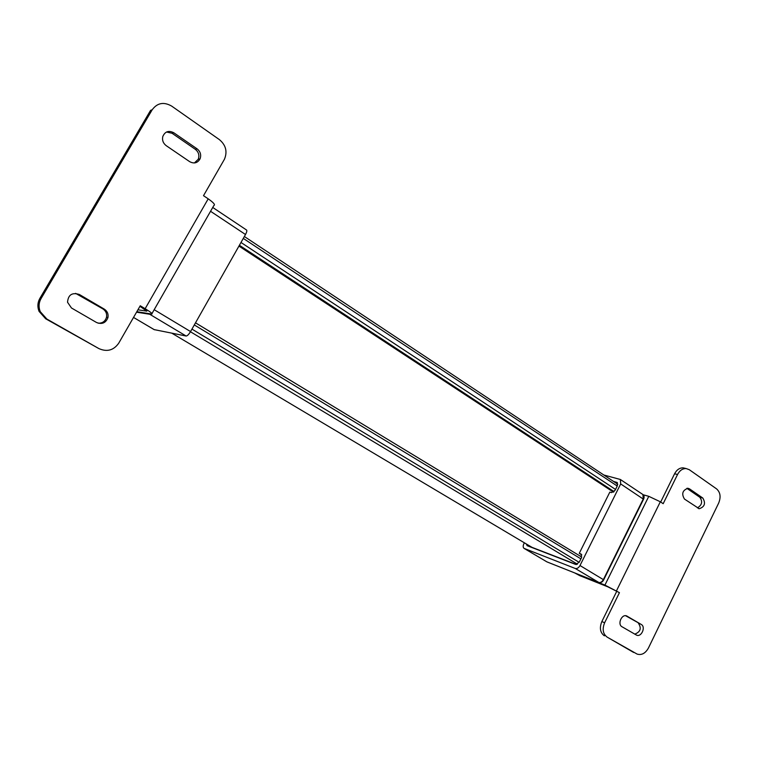 <?xml version="1.0" encoding="UTF-8"?>
<svg xmlns="http://www.w3.org/2000/svg" width="758" height="758" viewBox="0 0 758 758"><rect width="100%" height="100%" fill="white"/><g stroke="black" fill="none" stroke-linecap="round" stroke-linejoin="round"><path stroke-width="1.14" d="M532.031 547.361L171.858 333.198L532.031 547.361L576.478 564.539M238.941 246.094L613.478 492.15M154.196 329.616L186.136 336.021C187.33 335.927 188.808 334.439 190.561 331.559L245.497 234.506C246.776 232.137 247.127 230.64 246.558 230.025L212.733 207.455M526.298 543.969L527.142 545.675L575.701 564.454L579.216 562.228L581.471 557.727L581.178 554.079L579.254 553.34L609.839 492.103L611.573 492.596L615.136 490.236L617.344 485.812L617.116 482.476L613.544 481.444M603.823 474.991L620.376 479.492L620.679 483.926L579.993 565.525C578.619 567.894 577.046 568.888 575.294 568.491L524.081 548.394C522.973 547.494 522.887 545.978 523.844 543.846L524.365 542.813M581.812 554.894L579.254 553.34M574.801 572.963L604.922 585.091L619.438 592.661L607.907 586.872L579.775 575.654L574.678 572.915M643.239 494.794L648.782 496.329L660.322 501.777L616.462 590.88M619.438 592.661L604.628 622.773C602.079 629.159 602.923 633.944 607.158 637.127L637.137 654.097C641.628 655.414 645.399 653.377 648.45 647.995L718.679 503.047C721.066 497.03 720.365 492.312 716.585 488.891L689.287 469.704L686.142 468.558C682.579 468.482 679.718 470.462 677.548 474.489L663.184 503.691L660.322 501.777M689.486 488.844L687.97 488.275C682.494 490.255 681.338 493.856 684.483 499.077L699.236 508.732C704.694 506.865 705.888 503.303 702.808 498.044L689.486 488.844L687.231 488.266M641.259 624.459L626.62 615.922C621.683 613.8 617.202 624.327 622.015 626.762L636.606 635.166C641.457 637.383 646.005 626.904 641.259 624.459L625.606 615.723M660.682 502.014L674.582 473.769C676.752 469.752 679.613 467.781 683.166 467.857L685.535 468.539M633.679 652.477L607.158 637.127M616.624 591.534L601.852 621.551C599.313 627.908 600.156 632.674 604.391 635.848M686.862 488.332L699.824 497.267C702.818 501.569 702.012 505.112 697.398 507.879M634.749 634.143C640.472 631.907 641.694 628.268 638.416 623.247M136.819 311.709L151.685 314.039C153.031 313.983 150.851 312.211 145.148 308.705L140.239 305.768L118.722 343.194C113.615 350.376 107.001 352.167 98.881 348.585L46.863 319.052L40.231 311.614C38.468 307.085 38.743 302.717 41.084 298.519L152.206 109.739C157.342 102.842 163.842 101.629 171.696 106.12L219.432 139.652C225.931 145.157 227.58 151.723 224.396 159.341L203.504 195.687L208.204 198.833C213.614 202.642 215.499 204.868 213.86 205.503L151.998 313.528M137.918 309.795L146.853 311.15L139.927 306.298M96.512 322.482C102.036 324.632 105.855 322.984 107.968 317.517C108.536 313.935 107.304 311.131 104.263 309.103L79.353 294.483C72.114 292.209 68.173 294.805 67.538 302.252L71.47 307.985L96.512 322.482M197.099 148.852L173.781 132.754C168.683 130.186 165.017 131.456 162.781 136.554C162.023 140.268 163.169 143.309 166.229 145.678L189.68 161.662C194.124 163.993 197.582 163.065 200.055 158.858C201.42 154.907 200.434 151.572 197.099 148.852L195.308 149.307L172.066 133.275L166.542 131.996M152.206 109.739L150.567 110.374L39.899 298.32C37.568 302.508 37.294 306.857 39.056 311.358L45.66 318.767L98.881 348.585M98.123 323.192C102.453 323.334 105.258 321.354 106.518 317.242C107.096 313.679 105.864 310.894 102.832 308.866L75.601 293.365M194.389 162.961L198.255 159.265C199.61 155.324 198.624 152.007 195.308 149.307M239.405 245.279L614.103 491.648M240.987 242.475L615.524 489.45M243.29 238.4L617.239 486.02M190.447 331.758L577.444 564.208M191.945 329.105L579.159 562.341M194.304 324.936L580.912 558.845M195.498 322.842L581.746 557.054L195.507 322.823M136.554 312.173L149.714 314.257L186.136 336.021M154.3 329.711L133.531 317.431L154.424 329.758M210.544 211.283L245.497 234.506M154.187 309.7L190.561 331.559M149.155 313.641L149.714 314.257L150.671 313.878M617.438 482.78L616.718 482.296M643.57 499.209C644.452 497.191 644.224 495.628 642.907 494.529L643.267 498.944L603.387 579.576C602.032 581.917 600.459 582.883 598.687 582.457L546.878 561.849L524.299 548.498M598.991 582.551L575.294 568.491M598.82 582.523C601.009 582.883 602.629 581.983 603.69 579.823L579.993 565.525M603.709 579.794L643.542 499.257L620.679 483.926M547.068 561.924L546.452 561.602M576.847 573.92L579.775 575.654M604.922 585.091L648.782 496.329M604.628 622.773L601.852 621.551M677.548 474.489L674.582 473.769M702.808 498.044L699.824 497.267M627.179 616.188L626.373 615.847M145.148 308.705L208.204 198.833M46.863 319.052L45.66 318.767M41.084 298.519L39.899 298.32M104.263 309.103L102.832 308.866M79.353 294.483L78.017 294.303M173.781 132.754L172.066 133.275M244.36 236.515L617.798 484.267M546.935 561.877L524.081 548.394M642.907 494.529L620.376 479.492M547.011 561.915L598.735 582.485M699.236 508.732L698.469 508.523M686.142 468.558L683.166 467.857M107.968 317.517L106.518 317.242M200.055 158.858L198.255 159.265M40.231 311.614L39.056 311.358"/></g></svg>
